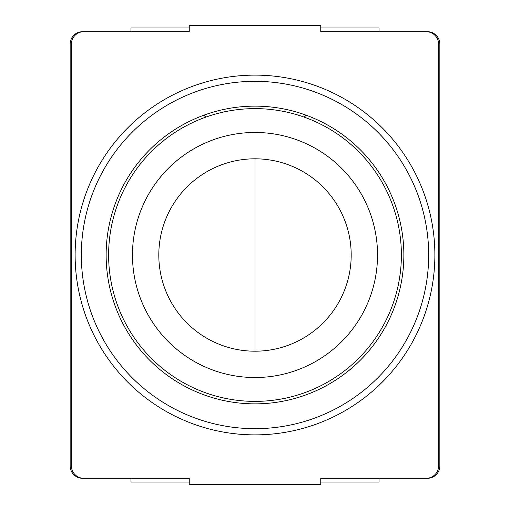 <?xml version="1.0" encoding="UTF-8"?>
<svg xmlns="http://www.w3.org/2000/svg" width="510" height="510" viewBox="0 0 510 510"><rect width="100%" height="100%" fill="white"/><g stroke="black" fill="none" stroke-linecap="round" stroke-linejoin="round"><path stroke-width="0.76" d="M306.115 115.183L304.177 117.121M205.823 117.121L203.885 115.183M189.248 484.5L320.752 484.5L320.752 478.297L426.194 478.297A12.406 12.406 0 0 0 438.6 465.891L438.6 44.109A12.406 12.406 0 0 0 426.194 31.703L320.752 31.703L320.752 25.5L189.248 25.5L189.248 31.703L83.806 31.703A12.406 12.406 0 0 0 71.4 44.109L71.4 465.891A12.406 12.406 0 0 0 83.806 478.297L189.248 478.297L189.248 484.5M401.383 255A146.383 146.383 0 0 0 255 108.617A146.383 146.383 0 0 0 108.617 255A146.383 146.383 0 0 0 255 401.383A146.383 146.383 0 0 0 401.383 255A146.383 146.383 0 0 1 255 401.383M434.877 255A179.877 179.877 0 0 0 255 75.123A179.877 179.877 0 0 0 75.123 255A179.877 179.877 0 0 0 255 434.877A179.877 179.877 0 0 0 434.877 255M106.137 255A148.863 148.863 0 0 0 255 403.863A148.863 148.863 0 0 0 403.863 255A148.863 148.863 0 0 0 255 106.137A148.863 148.863 0 0 0 106.137 255M81.326 255A173.674 173.674 0 0 1 255 81.326A173.674 173.674 0 0 1 428.674 255A173.674 173.674 0 0 1 255 428.674A173.674 173.674 0 0 1 81.326 255M438.6 402.033L438.6 451.732M71.4 402.033L71.4 451.732M189.248 482.02L130.949 482.02L130.949 478.297L83.806 478.297M320.752 27.98L379.051 27.98L379.051 31.703L427.437 31.703A12.406 12.406 0 0 1 439.843 44.109L439.843 465.891A12.406 12.406 0 0 1 427.437 478.297L379.051 478.297L379.051 482.02L320.752 482.02M438.6 58.267L438.6 107.967M82.563 478.297A12.406 12.406 0 0 1 70.157 465.891L70.157 44.109A12.406 12.406 0 0 1 82.563 31.703L130.949 31.703L130.949 27.98L189.248 27.98M71.4 58.267L71.4 107.967M426.194 31.703L427.437 31.703M158.808 255A96.192 96.192 0 0 1 255 158.808L255 351.192A96.192 96.192 0 0 1 158.808 255M255 158.808A96.192 96.192 0 0 1 351.192 255A96.192 96.192 0 0 1 255 351.192M132.466 255A122.534 122.534 0 0 1 255 132.466A122.534 122.534 0 0 1 377.534 255A122.534 122.534 0 0 1 255 377.534A122.534 122.534 0 0 1 132.466 255"/></g></svg>
